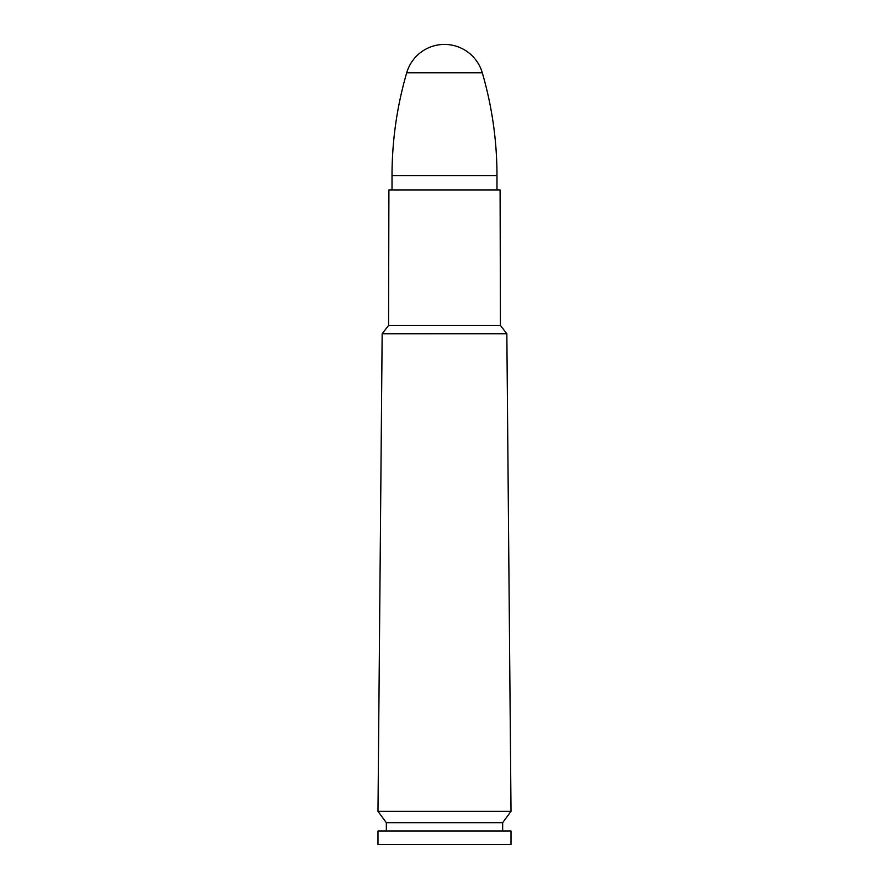 <?xml version="1.0" encoding="UTF-8"?>
<svg xmlns="http://www.w3.org/2000/svg" width="889" height="889" viewBox="0 0 889 889"><rect width="100%" height="100%" fill="white"/><g stroke="black" fill="none" stroke-linecap="round" stroke-linejoin="round"><path stroke-width="1.33" d="M506.841 333.753L511.019 811.346L377.981 811.346L382.159 333.764L506.841 333.764L382.159 333.753L388.571 325.43L500.429 325.43L506.841 333.753M500.429 325.43L388.571 325.418L388.904 189.924L500.096 189.924L500.429 325.418M511.019 811.346L502.663 822.692L386.337 822.692L377.981 811.346M502.663 822.692L502.663 831.037M510.997 844.55L511.019 831.037L377.981 831.037L377.981 844.528L511.019 844.528L378.003 844.55M406.706 72.787L482.294 72.787A39.36 39.36 0 0 0 406.706 72.787C396.939 106.391 392.049 140.673 392.016 175.666L392.016 189.924M392.016 175.666L496.984 175.666L496.984 189.924M386.337 822.692L386.337 831.037M482.294 72.787C492.062 106.38 496.962 140.673 496.984 175.666"/></g></svg>
